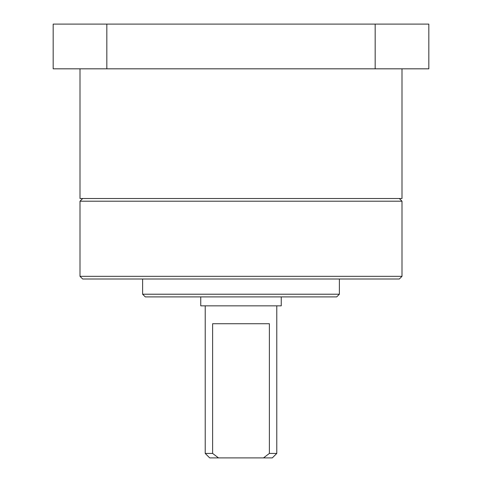 <?xml version="1.0" encoding="UTF-8"?>
<svg xmlns="http://www.w3.org/2000/svg" width="482" height="482" viewBox="0 0 482 482"><rect width="100%" height="100%" fill="white"/><g stroke="black" fill="none" stroke-linecap="round" stroke-linejoin="round"><path stroke-width="0.72" d="M375.165 68.824L375.165 24.1L428.829 24.1L428.829 68.824L53.171 68.824L53.171 24.1L106.835 24.1L106.835 68.824M375.165 24.1L106.835 24.1M402 68.824L402 198.512L80 198.512L80 68.824M402 276.331L399.313 279.012L82.687 279.012L80 276.331L402 276.331L402 201.199L80 201.199L82.687 198.512M399.313 198.512L402 201.199M339.388 294.219L336.707 296.9L145.293 296.9L142.612 294.219L339.388 294.219L339.388 279.012M276.776 453.429L272.306 457.9L263.485 457.9L269.384 453.429L276.776 453.429L276.776 305.847M205.224 453.429L212.616 453.429L218.515 457.9L209.694 457.9L205.224 453.429L205.224 305.847M212.616 453.429L212.616 323.735L269.384 323.735L269.384 453.429M281.247 296.9L281.247 305.847L200.753 305.847L200.753 296.9M142.612 294.219L142.612 279.012M80 276.331L80 201.199M218.515 457.9L263.485 457.9"/></g></svg>

